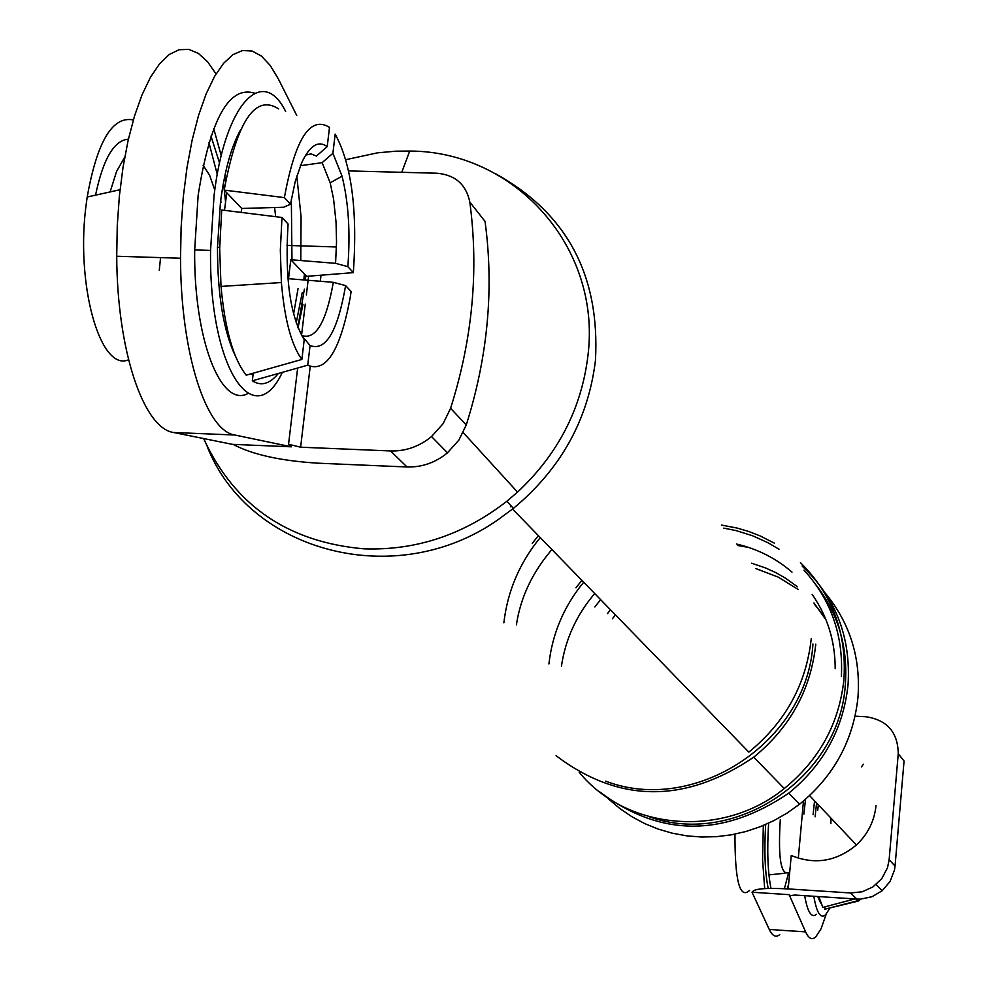 <?xml version="1.0" encoding="UTF-8"?>
<svg xmlns="http://www.w3.org/2000/svg" width="988" height="988" viewBox="0 0 988 988"><rect width="100%" height="100%" fill="white"/><g stroke="black" fill="none" stroke-linecap="round" stroke-linejoin="round"><path stroke-width="1.48" d="M278.332 373.476C269.823 383.986 261.153 386.432 252.335 380.825L307.737 365.177L310.071 345.553L301.538 335.401L305.267 304.094M252.335 380.825L253.261 373.192M327.213 146.656L329.498 127.39C310.207 115.312 295.165 138.715 284.396 197.612L290.484 204.232L295.251 181.347L301.575 162.995C309.726 145.532 318.272 140.086 327.213 146.656L316.395 156.079L311.109 153.893L305.687 155.079M221.72 209.999L281.988 217.484L288.088 224.017C284.754 277.529 290.126 316.098 304.218 339.736L301.871 359.447L246.222 375.181C233.353 358.916 224.955 329.325 221.016 286.421L219.682 248.408L221.72 209.999M300.426 165.688L322.137 162.674L330.19 182.805L333.561 198.946L336.044 222.115L336.538 241.949L335.574 263.339L290.805 259.733L288.521 278.702L333.327 282.321L345.615 285.606L351.135 291.522L350.048 298.45C340.156 350.752 326.052 372.995 307.737 365.177M302.983 304.378L297.993 327.893M216.026 73.939L207.554 61.725L198.44 53.463L188.869 49.4L179.063 49.721L169.244 54.501L159.648 63.714L150.509 77.212L142.062 94.749L134.541 115.942L128.144 140.284L123.043 167.182L119.375 195.982L117.251 225.931L116.72 256.25C117.103 350.616 143.532 428.384 173.579 432.497L232.427 444.353L291.374 446.811L288.558 444.279L297.647 368.03M210.987 136.072L219.558 163.02M223.374 183.323L224.251 189.745M224.313 190.227L225.523 201.577M302.18 292.757L296.202 322.99M301.871 359.447C291.349 344.973 284.519 319.322 281.395 282.531L280.333 250.186L281.988 217.484M290.805 259.733L306.688 276.331L353.346 272.639L347.838 266.649L335.574 263.339M322.137 162.674L332.894 153.301L335.179 134.109C351.605 164.465 357.656 210.642 353.346 272.639M288.558 444.279L300.624 447.206L390.544 450.948C405.673 451.343 419.332 446.551 431.534 436.56L443.081 423.704L450.59 408.303L466.262 424.951C487.862 356.606 494.124 288.755 485.046 221.386L469.806 202.083C466.151 184.484 455.196 174.864 436.943 173.221L348.641 170.924M466.262 424.951L458.864 440.129L447.478 452.813C435.449 462.656 421.975 467.386 407.031 466.978L318.284 463.199C280.814 460.902 252.409 454.628 233.057 444.378M450.59 408.303C472.536 339.057 478.945 270.317 469.806 202.083M612.449 618.723L615.45 614.894M755.894 568.606L778.099 577.054L798.255 589.503M814.137 603.866L824.943 617.278M825.672 593.59C850.026 623.342 860.795 657.946 857.967 697.417C853.323 740.605 833.847 776.21 799.527 804.244L787.127 813.05L773.937 820.583L760.118 826.758L745.804 831.538L731.157 834.86L716.3 836.688L701.418 837.021L686.648 835.836L672.161 833.168L658.082 829.056L644.559 823.523L631.752 816.631L619.76 808.468L608.719 799.131M594.85 606.965L600.618 599.63M737.567 545.475L748.682 547.438M607.459 613.622L610.473 609.781M751.633 563.222L765.688 568.001L775.802 572.632L785.435 578.141L797.452 586.761M813.976 602.952L826.067 619.97M778.038 548.612L778.915 549.118M802.095 566.013C835.749 597.703 851.063 637.334 848.037 684.894C843.307 728.65 823.547 764.737 788.757 793.166C722.895 837.663 659.712 837.12 599.197 791.512M800.453 562.678C832.464 594.344 846.938 633.345 843.9 679.67C839.133 723.661 819.262 759.957 784.262 788.548C722.66 838.812 626.59 830.525 579.215 772.27M575.979 587.798L581.846 580.339M721.376 525.048L737.258 528.098L748.855 531.519L760.105 535.904L774.419 543.178M815.792 644.188C810.778 689.797 790.104 727.464 753.758 757.166C684.906 803.713 619.007 803.219 556.059 755.697M811.272 638.483C806.22 684.351 785.411 722.24 748.855 752.127L512.562 509.067M532.248 543.412L538.386 535.632M296.733 115.473L278.32 78.855L270.23 65.467L261.45 56.094L252.175 51.043L242.603 50.524L232.97 54.636L223.523 63.368L214.47 76.595L206.084 94.045L198.576 115.349L192.166 139.987L187.028 167.343L183.311 196.686L181.125 227.265L180.532 258.238C180.705 352.951 205.961 430.941 234.835 435.016L291.374 446.811M291.979 259.832L291.337 199.107M254.645 93.193C228.944 85.227 210.111 119.276 198.143 195.365L194.673 249.927C193.623 338.946 220.88 408.427 247.914 393.52M289.212 290.756L289.472 288.669M282.358 372.34C253.089 434.473 208.826 366.412 210.568 250.421L214.026 195.797C224.634 104.605 262.314 64.183 285.643 111.446M305.798 275.405L305.366 280.061M304.378 289.151L297.833 327.473M300.772 260.536L301.081 216.829L296.795 175.963M240.726 129.539C231.316 146.459 224.56 170.763 220.448 202.441L217.484 247.346C217.496 294.967 223.572 331.437 235.7 356.754M250.483 373.97L253.039 374.983M293.584 314.098L298.067 288.521M345.615 285.606C337.624 331.486 325.781 351.469 310.071 345.553M333.327 282.321C326.114 322.668 315.518 340.366 301.538 335.401M332.894 153.301L342.058 176.197C348.542 202.392 350.468 232.551 347.838 266.649M284.396 197.612L224.19 190.104C237.095 120.857 255.262 93.798 278.678 108.915M213.704 128.539L221.238 155.733M224.807 175.988L225.573 181.656M208.913 142.544L217.274 174.468M220.744 200.095L220.954 202.454M128.539 359.793C99.887 372.414 74.841 282.605 86.524 201.873L87.203 197.007C97.12 141.407 112.496 115.72 133.343 119.956M95.54 195.167C103.16 158.846 114.114 140.185 128.391 139.185M160.562 257.609L159.266 270.292M224.19 190.104L241.751 208.468L241.134 212.408M241.751 208.468L283.642 207.245L290.484 204.232M224.511 210.345L226.746 192.784M304.428 273.972L303.822 279.937M274.602 207.517L275.664 216.693M511.315 506.078L510.388 506.819M495.47 173.69C566.828 213.075 600.148 275.356 595.443 360.521C588.218 419.604 560.875 468.892 513.402 508.388L498.817 519.145C396.88 591.651 249.013 552.786 207.208 446.539M345.874 159.661L377.626 152.819L395.978 151.176L409.711 151.053C514.909 151.238 601.284 247.321 588.008 355.075C581.685 408.353 558.195 454.023 517.551 492.11L506.906 501.2C463.841 534.706 416.244 550.588 364.103 548.846C287.916 542.19 234.428 505.424 203.627 438.549M110.113 191.931L116.584 171.406L124.747 157.067M203.133 165.317L209.592 175.222L214.779 190.079M824.968 906.848L824.758 909.219L856.806 900.982L856.979 899.08M889.138 859.696L895.042 866.093L894.473 870.107L890.065 881.469L882.111 890.768L872.046 896.709L860.684 899.117L856.818 899.068L850.569 892.967L862.191 891.794L872.91 886.94L881.79 878.616L887.508 867.723L889.138 859.696L898.253 753.758C897.931 732.355 887.199 720.03 866.068 716.757L855.089 716.152M861.462 766.91L863.426 764.243M817.718 810.444L818.336 804.825M854.793 898.944L822.794 907.404L818.842 896.598M860.746 899.105L858.671 900.97L856.806 900.982M749.657 890.361C739.74 899.537 734.85 880.79 734.973 834.144M788.449 886.15L787.769 888.891M764.675 888.595L762.575 859.758L763.316 825.486M788.609 872.725L784.41 888.694M768.207 888.447C764.947 872.651 764.107 851.323 765.663 824.474M769.282 929.461L805.615 931.894L789.14 894.659L752.016 892.238L769.282 929.461C772.431 936.068 775.926 937.785 779.754 934.623M788.609 884.322L787.201 888.854M770.986 888.385C767.725 872.182 766.935 850.433 768.615 823.152M789.14 894.659L790.19 895.61L794.957 895.042L856.818 899.068M850.569 892.967L788.189 888.916L791.24 855.485C814.68 865.068 836.404 861.561 856.423 844.95L809.604 795.624M752.399 892.263C753.004 888.817 764.934 887.706 788.189 888.916M876.01 805.516C874.442 820.991 867.909 834.131 856.423 844.95M805.615 931.894C808.616 938.514 811.963 940.23 815.643 937.044L821.04 928.819L826.227 914.147M816.533 914.283C811.519 918.42 807.567 912.208 804.677 895.671M803.886 814.174L805.492 799.317M895.042 866.093L904.057 761.032L898.253 753.758M813.087 814.73L814.557 800.836M829.562 908.602L825.523 914.876C820.571 919.013 816.668 912.813 813.816 896.264M817.718 896.524L820.633 903.007M816.594 802.985L815.1 816.817M857.868 901.18L824.758 909.219M830.994 818.15L830.883 823.56M787.078 872.997C780.409 872.614 778.149 854.793 780.298 819.534M300.624 447.206L310.195 366.536M320.297 281.271L321.026 275.195M407.031 466.978L390.544 450.948M816.162 585.069C838.367 614.042 848.087 647.264 845.308 684.746C839.985 777.05 735.183 847.593 649.672 816.903M548.92 663.973C552.366 633.518 563.95 606.274 583.673 582.216M723.809 528.123L736.369 530.667L752.597 535.768L768.047 542.783L779.001 549.229M803.973 570.138C830.982 599.79 843.456 635.247 841.381 676.496M812.939 644.04C807.221 741.519 695.107 815.409 605.743 781.175M503.868 622.798C507.536 591.083 519.676 562.666 540.275 537.571M173.579 432.497L234.835 435.016M306.366 294.943L308.602 276.183M401.77 172.307L409.711 151.053M798.292 858.226L803.479 801.046M221.016 286.421L281.395 282.531M431.534 436.56L447.478 452.813M180.532 258.238L116.72 256.25M330.19 182.805L342.058 176.197M336.451 246.975L286.94 245.419M799.527 804.244L788.757 793.166M835.193 668.691C835.193 641.261 827.512 616.5 812.148 594.393M792.005 572.114C775.876 558.232 757.339 548.871 736.393 543.993M594.714 593.566C576.634 614.746 565.544 638.915 561.443 666.073M784.262 788.548L753.758 757.166M551.909 549.538C532.297 572.509 520.466 597.616 516.415 624.836M506.906 501.2L513.402 508.388M463.199 432.583L517.551 492.11M194.673 249.927L210.568 250.421M217.484 247.346L219.694 247.408M120.03 189.733L87.203 197.007M876.084 884.581L882.111 890.768M784.929 873.219L768.936 874.886M787.498 872.651L789.659 872.787"/></g></svg>
